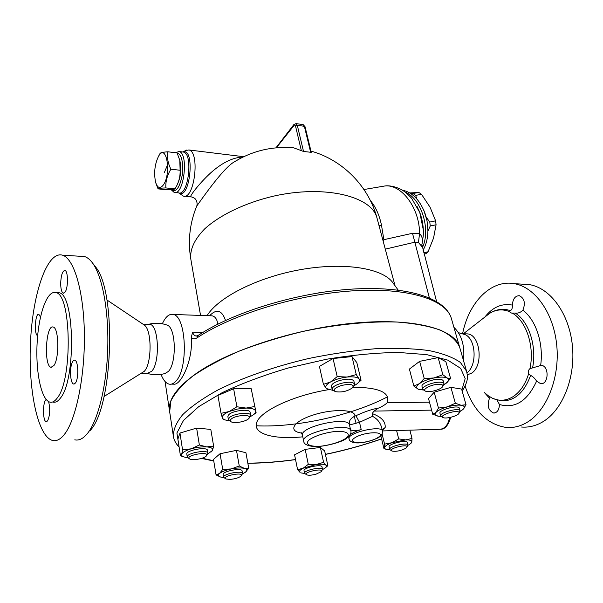 <?xml version="1.0" encoding="UTF-8"?>
<svg xmlns="http://www.w3.org/2000/svg" width="603" height="603" viewBox="0 0 603 603"><rect width="100%" height="100%" fill="white"/><g stroke="black" fill="none" stroke-linecap="round" stroke-linejoin="round"><path stroke-width="0.9" d="M171.26 384.156L173.43 384.156C175.187 384.533 177.078 383.614 179.129 381.398C185.4 374.734 192.689 355.484 191.302 338.66L191.211 337.68C192.96 339.135 194.965 339.157 197.219 337.733C232.66 314.223 297.55 294.347 352.838 290.842C408.231 287.277 445.813 299.616 451.27 318.15L451.541 319.077M169.571 411.231C167.762 399.917 176.913 387.149 197.015 372.925C230.949 349.439 297.95 327.972 356.169 322.922C414.495 317.804 454.345 328.982 459.561 346.913L451.27 318.15C444.886 297.754 406.897 285.777 352.144 289.101C297.354 292.493 233.21 312.098 197.792 335.652L197.219 337.733M463.503 360.602C464.943 345.888 461.747 334.808 453.923 327.346M383.146 241.125L383.87 239.685L381.495 225.251C379.408 215.158 375.707 206.919 370.378 200.535M378.955 225.386L381.495 225.251M427.911 230.708L427.007 220.638L423.939 210.598M402.156 190.088C412.068 192.086 419.643 199.729 424.881 213.017C427.195 219.605 428.183 226.313 427.844 233.135C427.437 239.745 425.839 245.451 423.057 250.23M147.486 373.438C153.305 375.164 159.139 375.187 164.988 373.513L168.358 371.463C176.694 363.345 176.038 328.695 167.574 325.281L166.255 324.806M161.046 374.395C163.255 380.154 165.991 383.41 169.247 384.164C171.433 384.563 173.574 383.644 175.677 381.39C188.716 369.187 186.327 315.263 172.978 314.449C169.307 313.816 165.991 316.432 163.036 322.304L162.35 323.788M421.753 245.014C423.133 240.1 422.394 236.316 419.537 233.67L412.49 233.293L414.841 242.195L418.459 242.489L422.183 246.913M412.49 233.293L383.87 239.677M381.171 186.606L384.985 185.958C401.583 184.005 419.794 208.442 419.537 233.67L418.459 242.489M302.962 124.595L305.065 126.766L311.254 152.333L303.528 151.459L293.774 147.856L288.257 147.494M196.653 206.264L196.744 206.06C199.616 202.171 222.469 168.757 233.866 162.139L239.971 158.604M175.963 152.778C181.277 153.177 183.402 160.421 182.355 174.501C179.717 187.932 175.955 192.968 171.086 189.613M180.418 163.579C181.337 169.594 180.772 175.435 178.714 181.104M171.071 189.613L174.169 192.432C183.825 196.179 189.025 153.177 179.038 151.534L175.383 152.702M185.543 150.599L188.86 149.966C200.354 151.843 194.407 200.347 183.304 196.081L178.79 192.93M243.047 157.036C232.931 157.375 222.175 162.637 210.764 172.82C199.389 183.146 187.872 198.153 191.211 196.857C193.767 197.558 195.357 198.568 195.99 199.872C197.173 202.224 197.422 204.281 196.744 206.06C189.802 223.05 187.789 240.559 190.721 258.597M210.228 315.776L212.211 315.844C215.271 316.567 217.133 319.341 217.804 324.173M191.211 337.68L192.628 332.117C193.209 334.416 194.377 335.728 196.141 336.037L198.063 335.479M225.522 320.449C221.881 310.07 216.567 308.51 209.588 315.753M393.865 284.164L392.003 281.601C380.583 267.74 342.353 262.019 299.714 269.79C257.089 277.493 218.256 297.362 207.04 315.663M196.872 336.067L196.141 336.037M387.518 396.834C352.19 415.422 296.043 427.798 256.094 425.778M173.28 435.622L169.677 411.849L170.898 400.935C174.802 392.983 182.129 384.684 192.877 376.023C205.555 367.34 221.097 358.996 239.497 350.999C259.207 343.424 280.259 336.926 302.646 331.499C336.474 324.339 369.624 321.105 397.415 322.055C414.781 323.419 429.208 326.148 440.71 330.233C450.313 334.966 456.607 340.567 459.599 347.042L459.848 347.916M382.325 430.399L385.159 427.587C385.747 421.595 381.413 416.922 372.164 413.568L373.981 411.095L378.224 408.208C372.858 408.909 365.418 411.404 355.898 415.708L354.843 416.123C350.501 418.331 348.685 421.143 349.393 424.565L350.516 429.502C351.753 431.039 355.325 431.077 361.22 429.6C355.974 431.175 352.235 432.939 350.011 434.899M348.911 436.301L349.039 438.758M350.516 429.517L349.476 425.002L359.509 422.304L372.526 416.341C377.35 418.806 380.425 422.688 381.744 428.002L382.475 431.002C381.699 424.731 346.529 432.999 349.062 438.848C349.506 443.401 360.066 445.293 376.687 438.502C380.915 436.61 382.845 434.107 382.475 431.002L382.49 431.077M347.464 437.597L348.866 438.004M385.159 427.587L382.121 429.555M372.164 413.568L372.526 416.341M378.224 408.208C382.098 406.626 385.121 404.786 387.284 402.683C390.503 392.545 379.083 387.405 353.041 387.254M302.789 436.828C273.581 439.768 252.152 433.859 256.765 422.251C260.993 410.718 293.563 395.455 328.168 389.742M301.53 433.052C287.548 431.19 293.194 421.376 313.168 415.03C333.014 408.555 355.906 409.354 354.843 416.123C354.519 417.638 354.963 420.012 356.177 423.246M355.898 415.708L359.509 422.304L361.22 429.6M449.634 417.54C447.931 425.469 444.305 429.396 438.765 429.321L382.46 430.934M322.552 469.549L324.474 468.493C326.487 467.159 326.992 466.059 325.989 465.192C324.422 464.152 321.165 463.926 316.206 464.529L303.158 468.214C299.804 469.963 298.802 471.388 300.151 472.481L297.596 469.684L294.573 454.82L305.171 449.378L320.381 447.449L324.67 450.961L327.859 465.667L325.499 467.732M220.547 477.026L216.085 474.915L213.485 459.403L220.05 453.735L236.482 450.366L245.926 452.74L248.745 468.184L245.511 472.149C247.607 470.378 247.185 469.104 244.26 468.335C241.004 467.679 236.655 467.883 231.22 468.946C225.824 470.114 221.949 471.606 219.598 473.423C217.615 475.202 218.135 476.46 221.165 477.177L223.721 477.486M184.156 456.999L180.448 455.793L177.893 439.127L179.958 433.044L196.623 428.107L210.809 429.404L213.628 446.107L212.55 450.388C213.206 448.496 211.276 447.328 206.761 446.898C201.96 446.612 196.759 447.253 191.174 448.813C185.762 450.471 182.603 452.273 181.707 454.217C181.247 455.83 182.747 456.901 186.199 457.428L187.601 457.579M250.305 416.567L251.225 416.108C254.443 414.344 255.913 412.671 255.627 411.088C254.926 409.09 251.737 408.088 246.062 408.08L237.416 409.053L229.2 411.502C224.158 413.688 221.874 415.806 222.349 417.849L221.045 413.341L217.924 395.44L233.632 388.777L251.21 388.716L256.109 412.761L253.441 414.713M354.195 385.611L354.903 385.219C358.951 382.822 360.323 380.712 359.026 378.872C357.247 377.079 353.275 376.468 347.102 377.041C340.785 377.802 335.283 379.438 330.595 381.948C326.268 384.495 324.881 386.696 326.427 388.543L323.427 384.352L319.432 366.405L333.052 358.521L351.986 356.599L356.81 362.546L361.061 380.267L356.999 383.847M419.997 389.749L418.271 389.229L413.854 386.048L409.392 369.089L419.628 361.355L438.132 357.617L445.881 361.694L450.607 378.563L445.655 383.644C448.964 381.217 449.461 379.34 447.147 378.006C444.419 376.822 440.017 376.807 433.926 377.975C427.798 379.295 422.944 381.194 419.364 383.666C416.168 386.124 415.799 387.978 418.271 389.229L423.419 390.043M438.479 416.228L432.728 414.284L428.529 398.613L434.168 392.199L450.908 387.345L461.589 389.056L466.044 404.764L463.33 409.135C465.162 407.123 464.408 405.834 461.076 405.254C457.413 404.824 452.8 405.382 447.238 406.904C441.75 408.548 437.974 410.394 435.916 412.452C434.235 414.457 435.087 415.708 438.479 416.228L440.921 416.356M407.937 445.346L409.784 444.275L411.819 442.014C411.97 440.514 409.927 439.798 405.683 439.881L391.905 442.723C387.375 444.456 384.933 446.099 384.563 447.645C384.488 448.67 385.573 449.318 387.835 449.589L389.817 449.695M389.742 449.491L389.131 446.996C387.782 444.004 406.844 439.376 407.274 442.602L407.281 442.647M382.106 434.009L384.571 444.125L391.905 442.723L398.696 438.909L405.683 439.881L412.007 438.464L411.819 442.014L411.156 443.137M396.601 430.534L398.696 438.909M409.882 430.15L412.007 438.464M380.825 435.728L383.983 448.753L384.563 447.645L384.571 444.125M386.176 449.265L383.983 448.753M405.683 448.361C400.709 450.848 396.148 451.753 392.018 451.074C386.583 448.685 410.138 442.979 406.671 447.532L405.683 448.361M406.874 447.215L407.914 445.127C407.492 441.931 388.407 446.552 389.749 449.529L391.603 450.833M460.157 411.382L462.833 409.595M440.672 415.919L439.964 413.304C438.381 410.025 457.941 404.688 459.32 408.035L459.418 408.261M432.728 414.284L435.916 412.452L438.471 408.058L447.238 406.904L455.34 403.219L461.076 405.254L466.044 404.764M434.168 392.199L438.471 408.058M450.908 387.345L455.34 403.219M443.868 384.759L445.655 383.644M422.763 389.214L422.01 386.395C420.796 383.825 431.763 379.136 438.72 379.302C441.343 379.34 442.843 379.845 443.22 380.832L443.235 380.892M413.854 386.048L419.364 383.666L424.226 378.503L433.926 377.975L442.873 374.712L447.147 378.006L450.607 378.563M419.628 361.355L424.226 378.503M328.748 389.84L326.427 388.543L333.15 390.442M332.125 389.252L331.462 386.297C331.364 384.247 334.122 382.31 339.73 380.478C347.494 378.548 352.205 378.737 353.878 381.058L353.893 381.141M225.447 420.012L223.14 419.462L222.349 417.849C222.929 419.281 224.964 420.185 228.462 420.562L229.193 420.623M228.394 419.537L227.874 416.598L228.823 414.638C232.886 410.439 249.891 408.563 250.102 412.248L250.117 412.331M207.884 453.931L212.55 450.388L211.306 451.896M187.262 456.938L186.824 454.157C185.528 450.298 207.289 446.333 207.53 450.373L207.545 450.441M242.564 473.86L245.353 472.27M223.615 477.184L223.17 474.599C221.994 471.35 241.878 467.491 242.097 470.92L242.105 470.966M236.482 450.366L239.27 465.998L244.26 468.335L248.745 468.184M301.229 472.963L304.621 473.408M304.575 473.249L304.063 470.77C302.864 467.822 321.708 463.73 321.994 466.873L322.01 466.918M305.171 449.378L308.291 464.348L316.206 464.529L323.585 462.335L325.989 465.192L327.859 465.667M320.381 447.449L323.585 462.335M438.132 357.617L442.873 374.712M351.986 356.599L356.267 374.584L359.026 378.872L361.061 380.267M333.052 358.521L337.205 376.619L347.102 377.041L356.267 374.584M323.427 384.352L330.595 381.948L337.205 376.619M251.21 388.716L256.109 412.761M233.632 388.777L236.911 406.769L246.062 408.08L254.594 406.535M221.045 413.341L229.2 411.502L236.911 406.769M196.623 428.107L199.367 444.999L206.761 446.898L213.628 446.107M179.958 433.044L182.573 449.921L191.174 448.813L199.367 444.999M180.448 455.793L181.707 454.217L182.573 449.921M220.05 453.735L222.726 469.405L231.22 468.946L239.27 465.998M216.085 474.915L219.598 473.423L222.726 469.405M297.596 469.684L303.158 468.214L308.291 464.348M459.064 412.437L458.823 413.598C457.051 416.16 446.228 418.979 443.273 417.66C437.507 415.708 457.338 409.12 459.064 412.437M459.071 413.206L460.066 410.703C458.695 407.387 439.112 412.723 440.687 415.972L442.745 417.374M439.037 384.277C442.459 384.382 443.604 385.257 442.466 386.9C440.356 389.809 429.223 392.719 425.793 391.264C420.856 389.824 431.582 384.111 439.037 384.277M442.813 386.372L444.019 383.712C443.642 382.739 442.142 382.234 439.519 382.204C432.555 382.046 421.565 386.727 422.778 389.274L425.092 390.895M341.215 385.543C350.17 383.606 354.029 384.284 352.778 387.593C347.607 391.287 341.818 392.643 335.404 391.649C332.69 389.915 334.627 387.88 341.215 385.543M353.215 386.968L354.594 384.096C352.928 381.797 348.21 381.609 340.431 383.546C334.823 385.377 332.057 387.307 332.147 389.342L334.559 391.174M328.514 291.437L318.392 292.922M231.092 419.175C235.592 414.698 253.486 414.133 248.76 418.557C246.288 421.459 234.944 423.683 231.439 421.957C229.984 421.278 229.871 420.351 231.092 419.175M249.19 417.992L250.667 415.263C250.464 411.6 233.436 413.5 229.359 417.675L228.409 419.628L230.663 421.482M189.666 458.943C183.764 455.363 211.216 450.562 206.286 456.034C204.108 458.612 192.892 460.669 189.855 459.041L189.666 458.943M206.618 455.604L208.005 453.207C207.764 449.197 185.98 453.17 187.269 456.999L188.076 457.918M229.999 479.408L225.876 478.97C220.291 476.159 245.112 471.327 241.102 476.001C238.894 477.802 235.193 478.933 229.999 479.408M241.351 475.669L242.564 473.543C242.353 470.144 222.447 474.011 223.623 477.237L225.432 478.684M316.01 474.199C311.834 475.27 308.736 475.488 306.731 474.855C301.583 472.413 324.738 467.378 321.248 471.697L316.01 474.199M321.452 471.403L322.537 469.383C322.251 466.262 303.384 470.363 304.583 473.287L306.339 474.614M424.082 254.104L425.929 253.682L428.07 251.768L433.565 238.042L436.067 224.776L435.63 220.849L430.075 207.221L421.505 194.309L418.919 192.508L409.791 192.93M426.223 217.238L429.796 222.047L435.63 220.849M429.796 222.047L430.24 225.989L436.067 224.776M430.24 225.989L427.911 231.085M423.728 252.763L428.07 251.768M411.05 193.736L418.919 192.508M413.07 193.555L415.655 195.372L421.505 194.309M415.655 195.372L416.771 198.869M163.481 184.797C171.734 173.001 166.217 142.255 158.544 156.29C154.76 164.152 153.765 172.744 155.551 182.061C157.504 188.226 160.149 189.138 163.481 184.797M158.476 156.403L160.097 153.388C160.654 152.627 163.262 152.099 167.92 151.805C166.873 157.323 167.868 163.127 170.89 169.217C167.167 175.3 165.486 181.533 165.855 187.932C161.205 188.053 158.604 188.37 158.069 188.882L155.815 182.988M158.069 188.882L167.106 189.794C171.682 189.689 174.32 189.38 175.013 188.86L176.197 186.764C179.016 181.707 180.32 176.204 180.116 170.25L179.784 160.27L177.078 152.913L167.92 151.805M168.418 162.712L164.257 172.744M179.724 159.999L179.928 160.813C181.428 169.322 180.531 177.274 177.237 184.669M175.013 188.86L165.855 187.932M180.116 170.25L170.89 169.217M57.217 398.055C72.895 379.521 71.282 293.39 55.71 292.598C47.064 290.058 38.577 314.329 37.122 343.062C35.532 371.757 41.238 399.91 49.898 402.126C52.34 402.736 54.783 401.379 57.217 398.055M53.886 365.599L51.029 367.295C43.604 366.134 45.836 324.165 53.17 327.06C58.875 327.535 59.501 358.318 53.886 365.599M53.087 402.095C55.559 402.706 58.016 401.349 60.466 398.033C76.257 379.521 74.584 293.533 58.89 292.734L56.637 292.636M64.272 434.559C75.955 420.208 85.031 376.513 84.367 333.745C83.787 290.925 73.883 258.265 62.441 255.159C47.253 250.825 32.992 292.613 30.58 340.499C27.919 388.324 37.409 436.527 52.604 440.476C56.471 441.396 60.36 439.421 64.272 434.559M48.609 401.606C50.343 409.06 49.996 415.505 47.562 420.947L46.19 421.693C42.594 421.346 42.632 401.176 46.212 399.548M37.627 335.6L37.627 335.6C33.874 335.049 35.155 312.799 38.848 314.321L40.491 317.027M65.199 291.973L63.285 293.231C61.559 292.251 60.692 288.777 60.692 282.799C61.152 274.915 62.561 270.8 64.928 270.453C68.139 270.837 68.365 287.367 65.199 291.973M75.367 383.093L73.611 384.021C70.506 383.636 69.405 369.526 71.945 363.157C72.782 360.948 73.709 359.953 74.742 360.164C78.39 360.504 78.91 378.903 75.367 383.093M104.055 396.488L144.298 371.327C151.896 363.519 152.009 330.617 144.516 325.19L143.288 324.361M141.622 373.37L147.222 373.393L151.617 371.373C160.3 362.607 158.777 324.957 149.846 324.339L148.542 324.301M80.568 256.305L84.518 256.554C87.631 257.458 90.601 260.036 93.42 264.287C102.932 278.541 109.053 313.485 107.673 350.554C106.316 387.616 97.618 421.489 87.036 433.972L84.247 436.836C81.051 439.527 77.9 440.529 74.78 439.836M89.885 430.776C112.799 408.201 116.944 293.653 96.02 267.461L92.922 263.541M488.166 395.689L492.862 398.508L501.244 400.807C514.269 401.357 524.067 392.892 530.625 375.42L528.612 373.86C527.806 371.923 528.243 370.189 529.931 368.667L541.306 365.335C549.506 365.863 548.715 385.038 540.544 383.636L536.602 381.141C534.695 378.232 532.705 376.325 530.625 375.42M497.008 400.053L499.45 404.5C499.156 409.95 497.219 412.799 493.638 413.032C488.257 410.477 486.87 405.555 489.478 398.266L490.201 396.947M488.189 395.711L485.204 393.201M508.887 311.404L510.085 310.507C511.728 310.319 512.497 308.51 512.384 305.08C512.806 298.96 515.113 295.832 519.311 295.696C524.437 298.236 525.628 303.068 522.899 310.198C520.645 312.46 518.105 313.417 515.279 313.085L511.442 313.047L508.887 311.404C502.216 308.887 495.764 309.55 489.553 313.402L485.287 316.726M465.079 386.093C473.37 410.62 487.081 424.414 506.219 427.467C513.198 428.055 520.027 426.427 526.705 422.582C546.604 411.178 560.021 377.908 556.742 345.255C553.584 312.573 534.733 286.862 514.073 283.644C490.774 279.468 468.772 302.525 462.607 333.632M466.978 372.782C477.192 365.765 476.129 339.64 465.508 334.786L463.797 334.054M467.295 374.87L471.538 373.197C483.734 365.915 480.395 334.597 467.506 333.896L465.622 333.836M521.497 427.03C528.552 427.61 535.441 425.997 542.165 422.183C562.23 410.884 575.714 377.953 572.383 345.64C569.172 313.289 550.14 287.819 529.291 284.608L522.469 284.179M169.488 410.613L165.056 381.518M422.379 247.66C431.122 229.668 421.339 198.477 405.065 192.04M418.384 209.166L419.771 212.482L423.336 230.022L423.351 233.647M385.279 249.137L414.841 242.195L429.366 297.844M417.027 206.414L419.733 212.392C422.605 220.14 423.773 228.047 423.231 236.09L422.032 243.906M377.176 218.701L376.965 217.909C371.697 196.209 324.685 184.593 273.641 196.126C245.217 202.789 219.748 215.075 204.59 228.974C194.196 239.693 189.628 249.868 190.88 259.501L200.543 315.429M178.759 192.915C190.111 200.791 195.5 147.109 182.815 151.933L182.686 151.979M182.536 151.956L183.44 152.069C193.495 153.72 188.272 196.616 178.548 192.87L175.089 192.523M276.355 147.803L294.603 124.768L295.485 125.906L301.394 150.795M303.528 151.459L297.287 125.281L304.372 126.306L310.681 152.386M295.485 125.906L297.287 125.281L295.892 123.57M293.865 124.572L293.721 125.281M202.94 332.396L192.628 332.117M345.843 438.373C339.896 442.014 332.004 444.569 322.168 446.032C310.153 447.275 303.889 444.23 309.595 439.542C315.505 435.773 323.592 433.135 333.858 431.62C346.288 430.414 351.881 433.761 345.843 438.373M303.686 441.147L302.495 435.404C298.998 426.811 348.481 415.761 349.454 424.911L349.393 424.565M350.803 430.761C349.853 421.746 300.211 432.841 303.716 441.283C303.829 443.974 306.995 445.7 313.198 446.469C319.477 447.622 342.135 442.851 347.087 437.884C350.313 435.185 351.557 432.811 350.803 430.761L349.408 424.685M378.292 437.326L375.955 438.667C364.242 444.524 345.029 443.499 355.438 437.416C365.787 431.235 387.367 431.266 378.292 437.326M373.981 411.095L431.612 410.13M381.586 438.856C363.662 445.104 344.939 450.26 325.401 454.338M295.53 459.524C278.759 461.845 262.863 463.059 247.825 463.149M213.711 460.745L202.118 458.212M178.616 443.846L176.905 433.014L183.508 420.389L198.749 406.633L222.251 392.628C241.69 383.463 263.767 375.232 288.483 367.943L326.562 359.245C352.227 355.031 376.136 352.763 398.281 352.446L426.713 354.624L447.773 360.127L460.632 368.35L465.177 378.571L461.875 390.066M429.479 402.171L387.284 402.683M462.177 391.128C468.697 380.433 467.724 376.86 466.549 371.147L460.398 362.456C453.185 357.368 442.692 353.403 428.929 350.562C413.387 348.489 395.41 347.893 374.983 348.775C353.554 350.562 331.409 353.81 308.548 358.521C274.493 366.518 242.881 377.538 218.105 389.87C202.992 398.214 191.181 406.49 182.671 414.698C176.189 422.658 173.114 429.984 173.438 436.662C173.981 440.198 175.865 443.65 179.106 447.034M484.458 392.591L489.478 398.266M512.384 305.08C501.854 303.113 492.681 307.1 484.857 317.057M540.665 365.297C543.778 343.499 535.909 319.876 522.899 310.198M499.45 404.5C514.97 408.962 527.354 401.176 536.602 381.141M532.63 367.566C536.919 346.001 528.786 321.346 515.279 313.085M510.085 310.507L506.226 309.543L501.839 309.347L506.226 309.543C500.241 308.819 494.679 310.1 489.553 313.402L463.398 333.768M529.931 368.667C534.823 346.687 526.351 320.954 512.309 313.108M491.468 397.754C498.598 401.372 505.736 401.04 512.889 396.774C519.997 392.176 525.236 384.533 528.612 373.86M162.395 323.796L163.036 322.304M363.971 189.523L384.985 185.958C392.47 184.902 401.975 189.561 402.736 190.442C403.686 191.113 405.729 191.965 411.548 198.214L419.771 212.482L418.474 209.354M421.896 244.607L436.572 301.47M293.774 147.856C272.232 146.039 252.258 150.803 233.866 162.139M395.033 285.762L376.965 217.909C368.599 186.297 342.76 159.953 310.96 151.089M179.038 151.534L183.44 152.069L182.815 151.933L186.674 150.049M305.065 126.766L303.188 124.633L296.118 123.607L293.812 124.64L275.933 147.848M184.367 196.186L190.782 196.812M188.86 149.966L243.733 156.705M233.896 162.124L240.024 158.574M210.884 315.799L172.978 314.449M392.003 281.601L398.184 290.088M301.394 432.773L302.465 435.238M440.68 429.268C444.984 429.283 448.323 425.303 450.69 417.314M381.609 438.969C362.818 445.429 344.087 450.584 325.416 454.428M295.545 459.622C278.767 461.951 262.87 463.179 247.856 463.292M213.756 461.009L201.477 458.416M407.274 442.602L407.914 445.127M459.403 408.216L460.149 410.884M443.22 380.832L444.019 383.712M353.878 381.058L354.594 384.096M250.102 412.248L250.667 415.263M207.53 450.373L208.005 453.207M189.274 458.664L188.302 458.031M242.097 470.92L242.564 473.543M321.994 466.873L322.537 469.383M179.928 160.813L179.784 160.27M158.544 156.29L159.772 153.961M459.599 347.042L466.549 371.147M58.89 292.734L55.71 292.598M144.516 325.19L106.844 299.925M149.846 324.339L142.949 324.135M148.783 324.271C155.19 322.635 161.453 322.974 167.566 325.281M51.888 367.302L51.029 367.295M84.518 256.554L62.441 255.159M96.02 267.461L93.42 264.287M73.611 384.021L74.192 384.021M63.285 293.231L63.775 293.254M46.19 421.693L46.657 421.678M493.638 413.032L494.483 413.017M511.442 313.047L512.912 313.115M540.544 383.636L541.562 383.636M465.508 334.786L458.476 332.66M467.506 333.896L462.991 333.761M529.291 284.608L514.073 283.644"/></g></svg>

